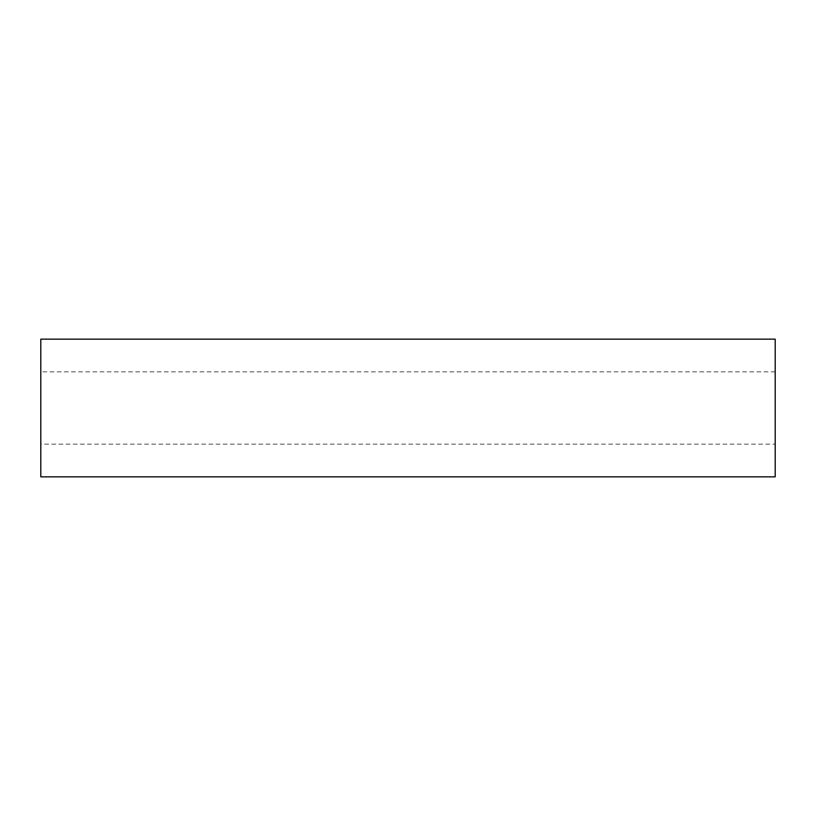 <?xml version="1.0" encoding="UTF-8"?>
<svg xmlns="http://www.w3.org/2000/svg" width="816" height="816" viewBox="0 0 816 816"><rect width="100%" height="100%" fill="white"/><g stroke="black" fill="none" stroke-linecap="round" stroke-linejoin="round"><path stroke-width="0.61" stroke-dasharray="4.08 3.06" d="M775.2 444.139L775.2 371.861L775.2 444.139L40.8 444.139L40.8 371.861L40.8 444.139M775.2 371.861L40.8 371.861M40.8 339.15L40.8 476.85M775.2 339.15L775.2 476.85"/><path stroke-width="1.22" d="M775.2 476.85L775.2 339.15L40.8 339.15L40.8 476.85L775.2 476.85"/></g></svg>

